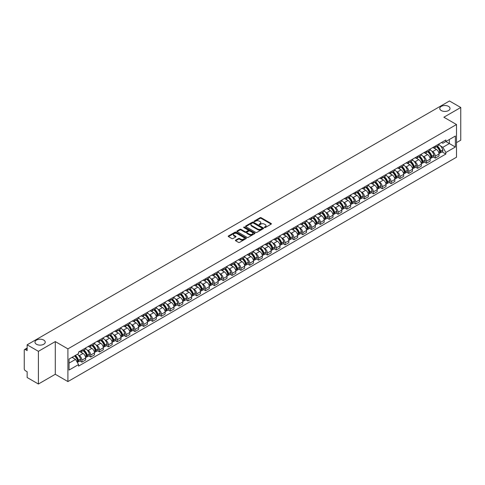 <?xml version="1.0" encoding="UTF-8"?>
<svg xmlns="http://www.w3.org/2000/svg" width="485" height="485" viewBox="0 0 485 485"><rect width="100%" height="100%" fill="white"/><g stroke="black" fill="none" stroke-linecap="round" stroke-linejoin="round"><path stroke-width="0.73" d="M264.489 227.55A0.552 0.315 0 0 0 265.265 227.55L271.17 224.143A0.788 0.455 0 0 0 271.4 223.821A0.788 0.455 0 0 0 271.17 223.5L261.166 217.723A0.788 0.455 0 0 0 260.057 217.723L254.152 221.136A0.552 0.315 0 0 0 254.928 221.584L255.692 221.142A2.516 1.455 0 0 1 259.251 221.142L260.081 221.621A2.516 1.455 0 0 1 260.821 222.651A2.516 1.455 0 0 1 260.081 223.676L259.317 224.118A0.552 0.315 0 0 0 260.099 224.567L260.863 224.125A2.516 1.455 0 0 1 264.416 224.125L265.253 224.61A2.516 1.455 0 0 1 265.992 225.634A2.516 1.455 0 0 1 265.253 226.659L264.489 227.101A0.552 0.315 0 0 0 264.489 227.55L264.489 227.101M43.729 340.076A5.123 2.958 0 0 0 38.145 339.433A5.123 2.958 0 0 0 34.981 342.167A5.123 2.958 0 0 0 36.484 344.265A5.123 2.958 0 0 0 42.068 344.902A5.123 2.958 0 0 0 45.232 342.167A5.123 2.958 0 0 0 43.729 340.076M448.516 106.373A5.123 2.958 0 0 0 442.932 105.736A5.123 2.958 0 0 0 439.768 108.47A5.123 2.958 0 0 0 441.271 110.562A5.123 2.958 0 0 0 446.855 111.204A5.123 2.958 0 0 0 450.019 108.47A5.123 2.958 0 0 0 448.516 106.373M235.655 240.123A0.788 0.455 0 0 0 235.425 240.445A0.788 0.455 0 0 0 235.655 240.766L238.462 242.385A0.788 0.455 0 0 0 239.572 242.385L246.131 238.602A0.788 0.455 0 0 0 246.362 238.28A0.788 0.455 0 0 0 246.131 237.959L236.128 232.182A0.788 0.455 0 0 0 235.013 232.182L228.453 235.965A0.788 0.455 0 0 0 228.223 236.286A0.788 0.455 0 0 0 228.453 236.607L231.848 238.565A0.788 0.455 0 0 0 232.958 238.565L235.765 236.947A0.788 0.455 0 0 0 235.995 236.625A0.788 0.455 0 0 0 235.765 236.304L234.085 235.334A2.104 1.212 0 0 1 233.467 234.473A2.104 1.212 0 0 1 234.764 233.352A2.104 1.212 0 0 1 237.056 233.618L243.646 237.42A2.104 1.212 0 0 1 244.258 238.28A2.104 1.212 0 0 1 242.961 239.402A2.104 1.212 0 0 1 240.669 239.135L239.572 238.505A0.788 0.455 0 0 0 238.462 238.505L235.655 240.123L235.655 240.766L238.462 239.16L238.462 238.505M67.912 348.873L55.284 341.579L38.406 351.322L27.136 344.817L449.48 100.983L460.75 107.488L443.872 117.231L456.5 124.524L67.912 348.873L67.912 381.568L456.5 157.219L456.5 124.524M255.747 232.406A0.788 0.455 0 0 0 256.862 232.406L263.416 228.617A0.788 0.455 0 0 0 263.646 228.296A0.788 0.455 0 0 0 263.416 227.974L253.412 222.203A0.788 0.455 0 0 0 252.303 222.203L245.743 225.986A0.788 0.455 0 0 0 245.513 226.307A0.788 0.455 0 0 0 245.743 226.628L255.747 232.406M244.046 227.671A0.552 0.315 0 0 1 244.604 227.75L254.764 233.612L248.217 237.395A0.788 0.455 0 0 1 247.101 237.395L237.098 231.618L239.905 230.011L239.905 229.356L237.098 230.975A0.788 0.455 0 0 0 236.868 231.296A0.788 0.455 0 0 0 237.098 231.618L237.098 230.975M239.905 230.011A0.788 0.455 0 0 1 241.015 230.011L241.015 229.356A0.788 0.455 0 0 0 239.905 229.356M241.015 229.356L245.077 231.697A0.788 0.455 0 0 0 246.186 231.697L248.047 230.624A0.788 0.455 0 0 0 248.278 230.302A0.788 0.455 0 0 0 248.047 229.981L243.822 227.544A0.552 0.315 0 0 1 244.604 227.095L254.777 232.97A0.788 0.455 0 0 1 255.007 233.285A0.788 0.455 0 0 1 254.777 233.606L254.777 232.97M38.406 351.322L38.406 384.017L27.136 377.512L27.136 371.728L25.384 370.71A1.601 0.928 -120 0 1 24.25 368.752L24.25 350.243A1.601 0.928 -120 0 1 24.583 349.509L27.136 348.036M456.5 142.632L460.75 140.183L460.75 107.488M38.406 384.017L55.284 374.274L67.912 381.568M27.136 344.817L27.136 350.606L25.384 349.594A1.601 0.928 -120 0 0 24.583 349.509M435.269 146.1A3.686 2.128 60 0 1 434.505 147.755L438.24 145.597A3.686 2.128 -120 0 0 439.004 143.942M431.717 151.084L432.662 151.623A3.686 2.128 60 0 1 435.269 156.14L439.004 153.981A3.686 2.128 -120 0 0 436.397 149.465L433.723 147.925M439.004 153.981L439.004 155.976L435.269 158.134L433.238 156.964M434.505 147.755A3.686 2.128 60 0 1 432.693 147.585M435.269 156.14L435.269 158.134M426.43 151.199A3.686 2.128 60 0 1 425.672 152.854L429.407 150.696A3.686 2.128 -120 0 0 430.171 149.04M424.405 162.063L426.43 163.233L430.171 161.075L430.171 159.08A3.686 2.128 -120 0 0 427.564 154.57L424.89 153.024M425.672 152.854A3.686 2.128 60 0 1 423.854 152.69M422.884 156.182L423.829 156.728A3.686 2.128 60 0 1 426.43 161.238L426.43 163.233M417.597 156.297A3.686 2.128 60 0 1 416.833 157.952L420.574 155.794A3.686 2.128 -120 0 0 421.338 154.145M415.572 167.161L417.597 168.331L421.338 166.173L421.338 164.179A3.686 2.128 -120 0 0 418.731 159.668L416.057 158.122M416.833 157.952A3.686 2.128 60 0 1 415.021 157.789M414.051 161.281L414.996 161.826A3.686 2.128 60 0 1 417.597 166.337L417.597 168.331M408.764 161.402A3.686 2.128 60 0 1 408 163.057L411.741 160.899A3.686 2.128 -120 0 0 412.499 159.244M406.739 172.26L408.764 173.43L412.505 171.272L412.505 169.283A3.686 2.128 -120 0 0 409.898 164.767L407.224 163.227M408 163.057A3.686 2.128 60 0 1 406.187 162.887M405.217 166.379L406.157 166.925A3.686 2.128 60 0 1 408.764 171.435L408.764 173.43M399.931 166.5A3.686 2.128 60 0 1 399.167 168.156L402.902 165.997A3.686 2.128 -120 0 0 403.666 164.342M397.906 177.364L399.931 178.535L403.666 176.376L403.666 174.382A3.686 2.128 -120 0 0 401.065 169.871L398.385 168.325M399.167 168.156A3.686 2.128 60 0 1 397.354 167.986M396.384 171.484L397.324 172.029A3.686 2.128 60 0 1 399.931 176.54L399.931 178.535M391.098 171.599A3.686 2.128 60 0 1 390.334 173.254L394.069 171.096A3.686 2.128 -120 0 0 394.832 169.441M389.067 182.463L391.098 183.633L394.832 181.475L394.832 179.48A3.686 2.128 -120 0 0 392.226 174.97L389.552 173.424M390.334 173.254A3.686 2.128 60 0 1 388.521 173.09M387.551 176.582L388.491 177.128A3.686 2.128 60 0 1 391.098 181.639L391.098 183.633M382.259 176.704A3.686 2.128 60 0 1 381.501 178.353L385.236 176.2A3.686 2.128 -120 0 0 385.999 174.545M380.234 187.562L382.259 188.732L385.999 186.573L385.999 184.579A3.686 2.128 -120 0 0 383.392 180.068L380.719 178.522M381.501 178.353A3.686 2.128 60 0 1 379.682 178.189M378.712 181.681L379.658 182.227A3.686 2.128 60 0 1 382.259 186.737L382.259 188.732M373.426 181.802A3.686 2.128 60 0 1 372.662 183.457L376.402 181.299A3.686 2.128 -120 0 0 377.166 179.644M371.401 192.666L373.426 193.836L377.166 191.678L377.166 189.683A3.686 2.128 -120 0 0 374.559 185.167L371.886 183.627M372.662 183.457A3.686 2.128 60 0 1 370.849 183.288M369.879 186.786L370.825 187.325A3.686 2.128 60 0 1 373.426 191.842L373.426 193.836M364.593 186.901A3.686 2.128 60 0 1 363.829 188.556L367.569 186.398A3.686 2.128 -120 0 0 368.333 184.743M362.568 197.765L364.593 198.935L368.333 196.777L368.333 194.782A3.686 2.128 -120 0 0 365.726 190.272L363.053 188.726M363.829 188.556A3.686 2.128 60 0 1 362.016 188.392M361.046 191.884L361.986 192.43A3.686 2.128 60 0 1 364.593 196.94L364.593 198.935M355.76 192.005A3.686 2.128 60 0 1 354.996 193.654L358.736 191.496A3.686 2.128 -120 0 0 359.494 189.847M353.735 202.863L355.76 204.033L359.494 201.875L359.494 199.881A3.686 2.128 -120 0 0 356.893 195.37L354.214 193.824M354.996 193.654A3.686 2.128 60 0 1 353.183 193.491M352.213 196.983L353.153 197.528A3.686 2.128 60 0 1 355.76 202.039L355.76 204.033M346.927 197.104A3.686 2.128 60 0 1 346.163 198.759L349.897 196.601A3.686 2.128 -120 0 0 350.661 194.946M344.896 207.962L346.927 209.138L350.661 206.98L350.661 204.985A3.686 2.128 -120 0 0 348.06 200.469L345.381 198.929M346.163 198.759A3.686 2.128 60 0 1 344.35 198.589M343.38 202.087L344.32 202.627A3.686 2.128 60 0 1 346.927 207.143L346.927 209.138M338.087 202.203A3.686 2.128 60 0 1 337.33 203.858L341.064 201.699A3.686 2.128 -120 0 0 341.828 200.044M336.063 213.067L338.093 214.237L341.828 212.078L341.828 210.084A3.686 2.128 -120 0 0 339.221 205.573L336.548 204.027M337.33 203.858A3.686 2.128 60 0 1 335.517 203.694M334.541 207.186L335.487 207.732A3.686 2.128 60 0 1 338.093 212.242L338.093 214.237M329.254 207.301A3.686 2.128 60 0 1 328.49 208.956L332.231 206.798A3.686 2.128 -120 0 0 332.995 205.149M327.229 218.165L329.254 219.335L332.995 217.177L332.995 215.182A3.686 2.128 -120 0 0 330.388 210.672L327.714 209.126M328.49 208.956A3.686 2.128 60 0 1 326.678 208.792M325.708 212.285L326.654 212.83A3.686 2.128 60 0 1 329.254 217.341L329.254 219.335M320.421 212.406A3.686 2.128 60 0 1 319.657 214.061L323.398 211.903A3.686 2.128 -120 0 0 324.162 210.248M318.396 223.264L320.421 224.434L324.162 222.275L324.162 220.287A3.686 2.128 -120 0 0 321.555 215.77L318.881 214.231M319.657 214.061A3.686 2.128 60 0 1 317.845 213.891M316.875 217.383L317.814 217.929A3.686 2.128 60 0 1 320.421 222.439L320.421 224.434M311.588 217.504A3.686 2.128 60 0 1 310.824 219.159L314.565 217.001A3.686 2.128 -120 0 0 315.323 215.346M309.563 228.368L311.588 229.538L315.323 227.38L315.323 225.386A3.686 2.128 -120 0 0 312.722 220.875L310.048 219.329M310.824 219.159A3.686 2.128 60 0 1 309.012 218.99M308.042 222.488L308.981 223.033A3.686 2.128 60 0 1 311.588 227.544L311.588 229.538M302.755 222.603A3.686 2.128 60 0 1 301.991 224.258L305.726 222.1A3.686 2.128 -120 0 0 306.49 220.445M300.724 233.467L302.755 234.637L306.49 232.479L306.49 230.484A3.686 2.128 -120 0 0 303.889 225.974L301.209 224.428M301.991 224.258A3.686 2.128 60 0 1 300.179 224.094M299.209 227.586L300.148 228.132A3.686 2.128 60 0 1 302.755 232.642L302.755 234.637M293.922 227.708A3.686 2.128 60 0 1 293.158 229.356L296.893 227.204A3.686 2.128 -120 0 0 297.657 225.549M291.891 238.565L293.922 239.735L297.657 237.577L297.657 235.583A3.686 2.128 -120 0 0 295.05 231.072L292.376 229.526M293.158 229.356A3.686 2.128 60 0 1 291.346 229.193M290.369 232.685L291.315 233.23A3.686 2.128 60 0 1 293.922 237.741L293.922 239.735M285.083 232.806A3.686 2.128 60 0 1 284.325 234.461L288.06 232.303A3.686 2.128 -120 0 0 288.824 230.648M283.058 243.67L285.083 244.84L288.824 242.682L288.824 240.687A3.686 2.128 -120 0 0 286.217 236.171L283.543 234.631M284.325 234.461A3.686 2.128 60 0 1 282.506 234.291M281.536 237.789L282.482 238.329A3.686 2.128 60 0 1 285.083 242.846L285.083 244.84M276.25 237.905A3.686 2.128 60 0 1 275.486 239.56L279.227 237.401A3.686 2.128 -120 0 0 279.99 235.746M274.225 248.769L276.25 249.939L279.99 247.78L279.99 245.786A3.686 2.128 -120 0 0 277.384 241.275L274.71 239.729M275.486 239.56A3.686 2.128 60 0 1 273.673 239.396M272.703 242.888L273.649 243.434A3.686 2.128 60 0 1 276.25 247.944L276.25 249.939M267.417 243.009A3.686 2.128 60 0 1 266.653 244.658L270.394 242.5A3.686 2.128 -120 0 0 271.151 240.851M265.392 253.867L267.417 255.037L271.157 252.879L271.157 250.884A3.686 2.128 -120 0 0 268.551 246.374L265.877 244.828M266.653 244.658A3.686 2.128 60 0 1 264.84 244.495M263.87 247.987L264.81 248.532A3.686 2.128 60 0 1 267.417 253.043L267.417 255.037M258.584 248.108A3.686 2.128 60 0 1 257.82 249.763L261.554 247.605A3.686 2.128 -120 0 0 262.318 245.95M256.559 258.966L258.584 260.142L262.318 257.984L262.318 255.989A3.686 2.128 -120 0 0 259.717 251.472L257.038 249.933M257.82 249.763A3.686 2.128 60 0 1 256.007 249.593M255.037 253.091L255.977 253.631A3.686 2.128 60 0 1 258.584 258.147L258.584 260.142M249.751 253.206A3.686 2.128 60 0 1 248.987 254.861L252.721 252.703A3.686 2.128 -120 0 0 253.485 251.048M247.72 264.07L249.751 265.24L253.485 263.082L253.485 261.088A3.686 2.128 -120 0 0 250.878 256.577L248.205 255.031M248.987 254.861A3.686 2.128 60 0 1 247.174 254.698M246.204 258.19L247.144 258.735A3.686 2.128 60 0 1 249.751 263.246L249.751 265.24M240.912 258.305A3.686 2.128 60 0 1 240.154 259.96L243.888 257.802A3.686 2.128 -120 0 0 244.652 256.153M238.887 269.169L240.912 270.339L244.652 268.181L244.652 266.186A3.686 2.128 -120 0 0 242.045 261.676L239.372 260.13M240.154 259.96A3.686 2.128 60 0 1 238.335 259.796M237.365 263.288L238.311 263.834A3.686 2.128 60 0 1 240.912 268.344L240.912 270.339M232.079 263.41A3.686 2.128 60 0 1 231.315 265.065L235.055 262.906A3.686 2.128 -120 0 0 235.819 261.251M230.054 274.267L232.079 275.438L235.819 273.279L235.819 271.285A3.686 2.128 -120 0 0 233.212 266.774L230.539 265.234M231.315 265.065A3.686 2.128 60 0 1 229.502 264.895M228.532 268.387L229.478 268.933A3.686 2.128 60 0 1 232.079 273.443L232.079 275.438M223.245 268.508A3.686 2.128 60 0 1 222.482 270.163L226.222 268.005A3.686 2.128 -120 0 0 226.986 266.35M221.221 279.372L223.245 280.542L226.986 278.384L226.986 276.389A3.686 2.128 -120 0 0 224.379 271.879L221.706 270.333M222.482 270.163A3.686 2.128 60 0 1 220.669 269.993M219.699 273.491L220.639 274.037A3.686 2.128 60 0 1 223.245 278.548L223.245 280.542M214.412 273.607A3.686 2.128 60 0 1 213.649 275.262L217.389 273.103A3.686 2.128 -120 0 0 218.147 271.448M212.388 284.471L214.412 285.641L218.147 283.483L218.147 281.488A3.686 2.128 -120 0 0 215.546 276.977L212.866 275.431M213.649 275.262A3.686 2.128 60 0 1 211.836 275.098M210.866 278.59L211.806 279.136A3.686 2.128 60 0 1 214.412 283.646L214.412 285.641M205.579 278.711A3.686 2.128 60 0 1 204.815 280.36L208.55 278.208A3.686 2.128 -120 0 0 209.314 276.553M203.548 289.569L205.579 290.739L209.314 288.581L209.314 286.587A3.686 2.128 -120 0 0 206.713 282.076L204.033 280.53M204.815 280.36A3.686 2.128 60 0 1 203.003 280.197M202.033 283.689L202.972 284.234A3.686 2.128 60 0 1 205.579 288.745L205.579 290.739M196.74 283.81A3.686 2.128 60 0 1 195.982 285.465L199.717 283.307A3.686 2.128 -120 0 0 200.481 281.652M194.715 294.674L196.746 295.844L200.481 293.686L200.481 291.691A3.686 2.128 -120 0 0 197.874 287.175L195.2 285.635M195.982 285.465A3.686 2.128 60 0 1 194.17 285.295M193.194 288.793L194.139 289.333A3.686 2.128 60 0 1 196.746 293.849L196.746 295.844M187.907 288.908A3.686 2.128 60 0 1 187.143 290.563L190.884 288.405A3.686 2.128 -120 0 0 191.648 286.75M185.882 299.772L187.907 300.942L191.648 298.784L191.648 296.79A3.686 2.128 -120 0 0 189.041 292.279L186.367 290.733M187.143 290.563A3.686 2.128 60 0 1 185.331 290.4M184.361 293.892L185.306 294.437A3.686 2.128 60 0 1 187.907 298.948L187.907 300.942M179.074 294.013A3.686 2.128 60 0 1 178.31 295.662L182.051 293.504A3.686 2.128 -120 0 0 182.815 291.855M177.049 304.871L179.074 306.041L182.815 303.883L182.815 301.888A3.686 2.128 -120 0 0 180.208 297.378L177.534 295.832M178.31 295.662A3.686 2.128 60 0 1 176.498 295.498M175.528 298.99L176.467 299.536A3.686 2.128 60 0 1 179.074 304.046L179.074 306.041M170.241 299.112A3.686 2.128 60 0 1 169.477 300.767L173.218 298.608A3.686 2.128 -120 0 0 173.976 296.953M168.216 309.97L170.241 311.146L173.976 308.987L173.976 306.993A3.686 2.128 -120 0 0 171.375 302.476L168.701 300.936M169.477 300.767A3.686 2.128 60 0 1 167.664 300.597M166.694 304.095L167.634 304.635A3.686 2.128 60 0 1 170.241 309.151L170.241 311.146M161.408 304.21A3.686 2.128 60 0 1 160.644 305.865L164.379 303.707A3.686 2.128 -120 0 0 165.142 302.052M159.377 315.074L161.408 316.244L165.142 314.086L165.142 312.091A3.686 2.128 -120 0 0 162.542 307.581L159.862 306.035M160.644 305.865A3.686 2.128 60 0 1 158.831 305.702M157.861 309.194L158.801 309.739A3.686 2.128 60 0 1 161.408 314.25L161.408 316.244M152.575 309.309A3.686 2.128 60 0 1 151.811 310.964L155.546 308.806A3.686 2.128 -120 0 0 156.309 307.157M150.544 320.173L152.575 321.343L156.309 319.185L156.309 317.19A3.686 2.128 -120 0 0 153.703 312.679L151.029 311.134M151.811 310.964A3.686 2.128 60 0 1 149.998 310.8M149.022 314.292L149.968 314.838A3.686 2.128 60 0 1 152.575 319.348L152.575 321.343M143.736 314.413A3.686 2.128 60 0 1 142.978 316.068L146.712 313.91A3.686 2.128 -120 0 0 147.476 312.255M141.711 325.271L143.736 326.441L147.476 324.283L147.476 322.289A3.686 2.128 -120 0 0 144.869 317.778L142.196 316.232M142.978 316.068A3.686 2.128 60 0 1 141.159 315.899M140.189 319.391L141.135 319.936A3.686 2.128 60 0 1 143.736 324.447L143.736 326.441M134.903 319.512A3.686 2.128 60 0 1 134.139 321.167L137.879 319.009A3.686 2.128 -120 0 0 138.643 317.354M132.878 330.376L134.903 331.546L138.643 329.388L138.643 327.393A3.686 2.128 -120 0 0 136.036 322.883L133.363 321.337M134.139 321.167A3.686 2.128 60 0 1 132.326 320.997M131.356 324.495L132.302 325.035A3.686 2.128 60 0 1 134.903 329.551L134.903 331.546M126.07 324.611A3.686 2.128 60 0 1 125.306 326.266L129.046 324.107A3.686 2.128 -120 0 0 129.804 322.452M124.045 335.474L126.07 336.645L129.81 334.486L129.81 332.492A3.686 2.128 -120 0 0 127.203 327.981L124.53 326.435M125.306 326.266A3.686 2.128 60 0 1 123.493 326.102M122.523 329.594L123.463 330.139A3.686 2.128 60 0 1 126.07 334.65L126.07 336.645M117.237 329.715A3.686 2.128 60 0 1 116.473 331.364L120.207 329.212A3.686 2.128 -120 0 0 120.971 327.557M115.212 340.573L117.237 341.743L120.971 339.585L120.971 337.59A3.686 2.128 -120 0 0 118.37 333.08L115.691 331.534M116.473 331.364A3.686 2.128 60 0 1 114.66 331.2M113.69 334.692L114.63 335.238A3.686 2.128 60 0 1 117.237 339.749L117.237 341.743M108.404 334.814A3.686 2.128 60 0 1 107.64 336.469L111.374 334.31A3.686 2.128 -120 0 0 112.138 332.655M106.373 345.678L108.404 346.848L112.138 344.689L112.138 342.695A3.686 2.128 -120 0 0 109.531 338.178L106.858 336.638M107.64 336.469A3.686 2.128 60 0 1 105.827 336.299M104.857 339.797L105.797 340.337A3.686 2.128 60 0 1 108.404 344.853L108.404 346.848M99.564 339.912A3.686 2.128 60 0 1 98.807 341.567L102.541 339.409A3.686 2.128 -120 0 0 103.305 337.754M97.54 350.776L99.564 351.946L103.305 349.788L103.305 347.793A3.686 2.128 -120 0 0 100.698 343.283L98.025 341.737M98.807 341.567A3.686 2.128 60 0 1 96.988 341.404M96.018 344.896L96.964 345.441A3.686 2.128 60 0 1 99.564 349.952L99.564 351.946M90.731 345.017A3.686 2.128 60 0 1 89.968 346.666L93.708 344.508A3.686 2.128 -120 0 0 94.472 342.859M88.706 355.875L90.731 357.045L94.472 354.887L94.472 352.892A3.686 2.128 -120 0 0 91.865 348.382L89.191 346.836M89.968 346.666A3.686 2.128 60 0 1 88.155 346.502M87.185 349.994L88.131 350.54A3.686 2.128 60 0 1 90.731 355.05L90.731 357.045M81.898 350.115A3.686 2.128 60 0 1 81.134 351.77L84.875 349.612A3.686 2.128 -120 0 0 85.639 347.957M79.873 360.973L81.898 362.143L85.639 359.991L85.639 357.997A3.686 2.128 -120 0 0 83.032 353.48L80.358 351.94M81.134 351.77A3.686 2.128 60 0 1 79.322 351.601M78.352 355.099L79.291 355.638A3.686 2.128 60 0 1 81.898 360.155L81.898 362.143M441.526 142.487L442.853 143.257L455.373 136.03L449.365 139.498L449.365 143.548L442.853 147.307L440.556 145.979M69.046 363.126L75.557 359.367L78.558 364.568L69.046 370.061L69.046 359.076L78.558 353.583L78.558 352.043L445.854 139.983L445.854 141.523L455.373 147.016L445.854 152.508L442.853 147.307M455.373 136.03L455.373 147.016M78.558 364.568L78.558 366.102L445.854 154.042L445.854 152.508M55.284 341.579L55.284 374.274M75.557 359.367L72.047 357.342M442.071 151.86L445.854 154.042M264.707 227.629L265.253 227.313A2.516 1.455 0 0 0 265.992 226.289L265.992 225.634M260.821 222.651L260.821 223.306A2.516 1.455 0 0 1 260.081 224.331L259.536 224.646M271.163 224.149L261.166 218.377A0.788 0.455 0 0 0 260.057 218.377L254.37 221.657M263.416 227.974L263.416 228.617L253.412 222.851A0.788 0.455 0 0 0 252.303 222.851L245.749 226.634M262.027 228.52A0.552 0.315 0 0 0 262.027 228.071L253.249 223.003A0.552 0.315 0 0 0 252.467 223.003L251.66 223.47A2.516 1.455 0 0 0 250.927 224.494A2.516 1.455 0 0 0 251.66 225.519L257.662 228.987A2.516 1.455 0 0 0 261.221 228.987L262.027 228.52L262.027 229.175A0.552 0.315 0 0 0 262.191 228.95L262.191 228.296M250.927 224.494L250.927 225.149A2.516 1.455 0 0 0 251.66 226.174L251.66 225.519M262.027 229.175L261.221 229.641A2.516 1.455 0 0 1 257.662 229.641L251.66 226.174M241.015 230.011L245.077 232.351A0.788 0.455 0 0 0 246.186 232.351L248.047 231.278A0.788 0.455 0 0 0 248.278 230.957L248.278 230.302M249.284 234.128A2.104 1.212 0 0 0 251.576 234.394A2.104 1.212 0 0 0 252.873 233.273A2.104 1.212 0 0 0 252.261 232.412L249.939 231.072A0.788 0.455 0 0 0 248.829 231.072L246.962 232.151A0.788 0.455 0 0 0 246.732 232.467A0.788 0.455 0 0 0 246.962 232.788L249.284 234.128L249.284 234.782A2.104 1.212 0 0 0 251.576 235.049A2.104 1.212 0 0 0 252.873 233.928L252.873 233.273M246.732 232.467L246.732 233.121A0.788 0.455 0 0 0 246.962 233.443L246.962 232.788M249.284 234.782L246.962 233.443M244.258 238.28L244.258 238.929A2.104 1.212 0 0 1 242.961 240.051A2.104 1.212 0 0 1 240.669 239.79L239.572 239.16A0.788 0.455 0 0 0 238.462 239.16M233.467 234.473L233.467 235.128A2.104 1.212 0 0 0 234.085 235.989L234.085 235.334M235.752 236.953L234.085 235.989M246.119 238.608L236.128 232.836A0.788 0.455 0 0 0 235.013 232.836L228.465 236.613L228.453 235.965M436.658 146.512A5.044 2.91 60 0 1 436.682 146.525A5.044 2.91 60 0 1 440.004 151.053L440.034 151.156A0.982 0.564 60 0 1 439.877 151.926A0.982 0.564 60 0 1 439.853 151.938M436.439 146.64A6.087 3.516 60 0 1 439.78 151.659L439.81 151.763A2.025 1.17 60 0 1 439.489 153.351L438.992 153.642M439.834 152.902A2.025 1.17 -120 0 0 440.398 152.83A2.025 1.17 -120 0 0 440.719 151.241L440.689 151.138A6.087 3.516 -120 0 0 437.343 146.112M438.925 144.591A6.087 3.516 60 0 1 442.757 149.944L442.787 150.047A2.025 1.17 60 0 1 442.465 151.635L440.398 152.83M434.36 147.822A6.087 3.516 60 0 1 435.633 149.022M438.592 149.034L439.368 149.483M427.825 151.611A5.044 2.91 60 0 1 427.849 151.623A5.044 2.91 60 0 1 431.171 156.152L431.195 156.255A0.982 0.564 60 0 1 431.044 157.025A0.982 0.564 60 0 1 431.019 157.037M427.6 151.738A6.087 3.516 60 0 1 430.947 156.758L430.977 156.867A2.025 1.17 60 0 1 430.656 158.45L430.153 158.74M431.001 158.007A2.025 1.17 -120 0 0 431.565 157.928A2.025 1.17 -120 0 0 431.88 156.34L431.856 156.237A6.087 3.516 -120 0 0 428.51 151.217M430.092 149.689A6.087 3.516 60 0 1 433.917 155.042L433.948 155.145A2.025 1.17 60 0 1 433.632 156.734L431.565 157.928M425.527 152.927A6.087 3.516 60 0 1 426.8 154.127M429.758 154.133L430.534 154.582M418.991 156.71A5.044 2.91 60 0 1 419.016 156.728A5.044 2.91 60 0 1 422.332 161.25L422.362 161.359A0.982 0.564 60 0 1 422.211 162.129A0.982 0.564 60 0 1 422.186 162.142M418.767 156.837A6.087 3.516 60 0 1 422.114 161.863L422.144 161.966A2.025 1.17 60 0 1 421.823 163.554L421.32 163.845M422.168 163.106A2.025 1.17 -120 0 0 422.732 163.027A2.025 1.17 -120 0 0 423.047 161.444L423.017 161.335A6.087 3.516 -120 0 0 419.677 156.315M421.259 154.788A6.087 3.516 60 0 1 425.084 160.141L425.115 160.25A2.025 1.17 60 0 1 424.793 161.838L422.732 163.027M416.694 158.025A6.087 3.516 60 0 1 417.961 159.225M420.919 159.232L421.695 159.68M410.152 161.814A5.044 2.91 60 0 1 410.183 161.826A5.044 2.91 60 0 1 413.499 166.355L413.529 166.458A0.982 0.564 60 0 1 413.372 167.228A0.982 0.564 60 0 1 413.353 167.24M409.934 161.941A6.087 3.516 60 0 1 413.281 166.961L413.311 167.064A2.025 1.17 60 0 1 412.99 168.653L412.486 168.944M413.335 168.204A2.025 1.17 -120 0 0 413.893 168.131A2.025 1.17 -120 0 0 414.214 166.543L414.184 166.44A6.087 3.516 -120 0 0 410.837 161.414M412.426 159.892A6.087 3.516 60 0 1 416.251 165.246L416.282 165.349A2.025 1.17 60 0 1 415.96 166.937L413.893 168.131M407.861 163.124A6.087 3.516 60 0 1 409.128 164.324M412.086 164.336L412.862 164.779M401.319 166.913A5.044 2.91 60 0 1 401.344 166.925A5.044 2.91 60 0 1 404.666 171.454L404.696 171.557A0.982 0.564 60 0 1 404.538 172.327A0.982 0.564 60 0 1 404.52 172.339M401.101 167.04A6.087 3.516 60 0 1 404.441 172.06L404.472 172.163A2.025 1.17 60 0 1 404.157 173.751L403.653 174.042M404.502 173.309A2.025 1.17 -120 0 0 405.06 173.23A2.025 1.17 -120 0 0 405.381 171.641L405.351 171.538A6.087 3.516 -120 0 0 402.004 166.519M403.593 164.991A6.087 3.516 60 0 1 407.418 170.344L407.448 170.447A2.025 1.17 60 0 1 407.127 172.036L405.06 173.23M399.022 168.228A6.087 3.516 60 0 1 400.295 169.423M403.253 169.435L404.029 169.883M392.486 172.011A5.044 2.91 60 0 1 392.51 172.029A5.044 2.91 60 0 1 395.833 176.552L395.863 176.661A0.982 0.564 60 0 1 395.705 177.431A0.982 0.564 60 0 1 395.681 177.443M392.268 172.139A6.087 3.516 60 0 1 395.608 177.158L395.639 177.267A2.025 1.17 60 0 1 395.324 178.856L394.82 179.147M395.669 178.407A2.025 1.17 -120 0 0 396.227 178.328A2.025 1.17 -120 0 0 396.548 176.74L396.518 176.637A6.087 3.516 -120 0 0 393.171 171.617M394.76 170.089A6.087 3.516 60 0 1 398.585 175.443L398.615 175.552A2.025 1.17 60 0 1 398.294 177.14L396.227 178.328M390.189 173.327A6.087 3.516 60 0 1 391.462 174.527M394.42 174.533L395.196 174.982M383.653 177.11A5.044 2.91 60 0 1 383.677 177.128A5.044 2.91 60 0 1 387 181.657L387.024 181.76A0.982 0.564 60 0 1 386.872 182.53A0.982 0.564 60 0 1 386.848 182.542M383.429 177.237A6.087 3.516 60 0 1 386.775 182.263L386.806 182.366A2.025 1.17 60 0 1 386.484 183.954L385.981 184.245M386.83 183.506A2.025 1.17 -120 0 0 387.394 183.433A2.025 1.17 -120 0 0 387.709 181.845L387.685 181.742A6.087 3.516 -120 0 0 384.338 176.716M385.921 175.188A6.087 3.516 60 0 1 389.752 180.547L389.776 180.65A2.025 1.17 60 0 1 389.461 182.239L387.394 183.433M381.355 178.425A6.087 3.516 60 0 1 382.629 179.626M385.587 179.632L386.363 180.081M374.82 182.214A5.044 2.91 60 0 1 374.844 182.227A5.044 2.91 60 0 1 378.161 186.755L378.191 186.858A0.982 0.564 60 0 1 378.039 187.628A0.982 0.564 60 0 1 378.015 187.64M374.596 182.342A6.087 3.516 60 0 1 377.942 187.362L377.973 187.465A2.025 1.17 60 0 1 377.651 189.053L377.148 189.344M377.997 188.604A2.025 1.17 -120 0 0 378.561 188.532A2.025 1.17 -120 0 0 378.876 186.943L378.846 186.84A6.087 3.516 -120 0 0 375.505 181.814M377.087 180.293A6.087 3.516 60 0 1 380.913 185.646L380.943 185.749A2.025 1.17 60 0 1 380.628 187.337L378.561 188.532M372.522 183.524A6.087 3.516 60 0 1 373.789 184.724M376.754 184.737L377.53 185.185M365.981 187.313A5.044 2.91 60 0 1 366.011 187.325A5.044 2.91 60 0 1 369.327 191.854L369.358 191.957A0.982 0.564 60 0 1 369.206 192.733A0.982 0.564 60 0 1 369.182 192.739M365.763 187.44A6.087 3.516 60 0 1 369.109 192.46L369.14 192.569A2.025 1.17 60 0 1 368.818 194.158L368.315 194.443M369.164 193.709A2.025 1.17 -120 0 0 369.722 193.63A2.025 1.17 -120 0 0 370.043 192.042L370.013 191.939A6.087 3.516 -120 0 0 366.666 186.919M368.254 185.391A6.087 3.516 60 0 1 372.08 190.744L372.11 190.854A2.025 1.17 60 0 1 371.789 192.436L369.722 193.63M363.689 188.629A6.087 3.516 60 0 1 364.956 189.829M367.915 189.835L368.691 190.284M357.148 192.412A5.044 2.91 60 0 1 357.172 192.43A5.044 2.91 60 0 1 360.494 196.958L360.525 197.062A0.982 0.564 60 0 1 360.367 197.831A0.982 0.564 60 0 1 360.349 197.844M356.93 192.539A6.087 3.516 60 0 1 360.276 197.565L360.3 197.668A2.025 1.17 60 0 1 359.985 199.256L359.482 199.547M360.331 198.808A2.025 1.17 -120 0 0 360.888 198.735A2.025 1.17 -120 0 0 361.21 197.146L361.179 197.037A6.087 3.516 -120 0 0 357.833 192.018M359.421 190.49A6.087 3.516 60 0 1 363.247 195.849L363.277 195.952A2.025 1.17 60 0 1 362.956 197.54L360.888 198.735M354.85 193.727A6.087 3.516 60 0 1 356.123 194.928M359.082 194.934L359.858 195.382M348.315 197.516A5.044 2.91 60 0 1 348.339 197.528A5.044 2.91 60 0 1 351.661 202.057L351.692 202.16A0.982 0.564 60 0 1 351.534 202.93A0.982 0.564 60 0 1 351.516 202.942M348.097 197.644A6.087 3.516 60 0 1 351.437 202.663L351.467 202.766A2.025 1.17 60 0 1 351.152 204.355L350.649 204.646M351.498 203.906A2.025 1.17 -120 0 0 352.055 203.833A2.025 1.17 -120 0 0 352.377 202.245L352.346 202.142A6.087 3.516 -120 0 0 349 197.116M350.588 195.594A6.087 3.516 60 0 1 354.414 200.948L354.444 201.051A2.025 1.17 60 0 1 354.123 202.639L352.055 203.833M346.017 198.826A6.087 3.516 60 0 1 347.29 200.026M350.249 200.038L351.025 200.487M339.482 202.615A5.044 2.91 60 0 1 339.506 202.627A5.044 2.91 60 0 1 342.828 207.156L342.859 207.259A0.982 0.564 60 0 1 342.701 208.029A0.982 0.564 60 0 1 342.677 208.041M339.257 202.742A6.087 3.516 60 0 1 342.604 207.762L342.634 207.871A2.025 1.17 60 0 1 342.313 209.453L341.81 209.744M342.659 209.011A2.025 1.17 -120 0 0 343.222 208.932A2.025 1.17 -120 0 0 343.544 207.344L343.513 207.24A6.087 3.516 -120 0 0 340.167 202.221M341.749 200.693A6.087 3.516 60 0 1 345.581 206.046L345.605 206.149A2.025 1.17 60 0 1 345.29 207.738L343.222 208.932M337.184 203.93A6.087 3.516 60 0 1 338.457 205.131M341.416 205.137L342.192 205.585M330.649 207.713A5.044 2.91 60 0 1 330.673 207.732A5.044 2.91 60 0 1 333.989 212.254L334.019 212.363A0.982 0.564 60 0 1 333.868 213.133A0.982 0.564 60 0 1 333.844 213.145M330.424 207.841A6.087 3.516 60 0 1 333.771 212.866L333.801 212.97A2.025 1.17 60 0 1 333.48 214.558L332.977 214.849M333.825 214.109A2.025 1.17 -120 0 0 334.389 214.03A2.025 1.17 -120 0 0 334.705 212.448L334.674 212.339A6.087 3.516 -120 0 0 331.334 207.319M332.916 205.792A6.087 3.516 60 0 1 336.742 211.145L336.772 211.254A2.025 1.17 60 0 1 336.457 212.842L334.389 214.03M328.351 209.029A6.087 3.516 60 0 1 329.618 210.229M332.583 210.235L333.359 210.684M321.81 212.818A5.044 2.91 60 0 1 321.84 212.83A5.044 2.91 60 0 1 325.156 217.359L325.186 217.462A0.982 0.564 60 0 1 325.035 218.232A0.982 0.564 60 0 1 325.011 218.244M321.591 212.945A6.087 3.516 60 0 1 324.938 217.965L324.968 218.068A2.025 1.17 60 0 1 324.647 219.656L324.144 219.947M324.992 219.208A2.025 1.17 -120 0 0 325.55 219.135A2.025 1.17 -120 0 0 325.871 217.547L325.841 217.444A6.087 3.516 -120 0 0 322.501 212.418M324.083 210.896A6.087 3.516 60 0 1 327.908 216.249L327.939 216.352A2.025 1.17 60 0 1 327.617 217.941L325.55 219.135M319.518 214.127A6.087 3.516 60 0 1 320.785 215.328M323.744 215.34L324.52 215.783M312.977 217.917A5.044 2.91 60 0 1 313.001 217.929A5.044 2.91 60 0 1 316.323 222.457L316.353 222.56A0.982 0.564 60 0 1 316.196 223.33A0.982 0.564 60 0 1 316.178 223.342M312.758 218.044A6.087 3.516 60 0 1 316.105 223.064L316.135 223.167A2.025 1.17 60 0 1 315.814 224.755L315.311 225.046M316.159 224.312A2.025 1.17 -120 0 0 316.717 224.234A2.025 1.17 -120 0 0 317.038 222.645L317.008 222.542A6.087 3.516 -120 0 0 313.662 217.522M315.25 215.995A6.087 3.516 60 0 1 319.075 221.348L319.106 221.451A2.025 1.17 60 0 1 318.784 223.039L316.717 224.234M310.679 219.232A6.087 3.516 60 0 1 311.952 220.426M314.911 220.439L315.686 220.887M304.143 223.015A5.044 2.91 60 0 1 304.168 223.033A5.044 2.91 60 0 1 307.49 227.556L307.52 227.665A0.982 0.564 60 0 1 307.363 228.435A0.982 0.564 60 0 1 307.344 228.447M303.925 223.142A6.087 3.516 60 0 1 307.266 228.162L307.296 228.271A2.025 1.17 60 0 1 306.981 229.86L306.478 230.151M307.326 229.411A2.025 1.17 -120 0 0 307.884 229.332A2.025 1.17 -120 0 0 308.205 227.744L308.175 227.641A6.087 3.516 -120 0 0 304.829 222.621M306.417 221.093A6.087 3.516 60 0 1 310.242 226.446L310.273 226.556A2.025 1.17 60 0 1 309.951 228.144L307.884 229.332M301.846 224.331A6.087 3.516 60 0 1 303.119 225.531M306.077 225.537L306.853 225.986M295.31 228.114A5.044 2.91 60 0 1 295.335 228.132A5.044 2.91 60 0 1 298.657 232.661L298.687 232.764A0.982 0.564 60 0 1 298.53 233.534A0.982 0.564 60 0 1 298.505 233.546M295.092 228.241A6.087 3.516 60 0 1 298.433 233.267L298.463 233.37A2.025 1.17 60 0 1 298.142 234.958L297.644 235.249M298.493 234.51A2.025 1.17 -120 0 0 299.051 234.437A2.025 1.17 -120 0 0 299.372 232.848L299.342 232.739A6.087 3.516 -120 0 0 295.995 227.72M297.578 226.192A6.087 3.516 60 0 1 301.409 231.551L301.44 231.654A2.025 1.17 60 0 1 301.118 233.243L299.051 234.437M293.013 229.429A6.087 3.516 60 0 1 294.286 230.63M297.244 230.636L298.02 231.084M286.477 233.218A5.044 2.91 60 0 1 286.502 233.23A5.044 2.91 60 0 1 289.824 237.759L289.848 237.862A0.982 0.564 60 0 1 289.697 238.632A0.982 0.564 60 0 1 289.672 238.644M286.253 233.346A6.087 3.516 60 0 1 289.6 238.365L289.63 238.468A2.025 1.17 60 0 1 289.309 240.057L288.805 240.348M289.654 239.608A2.025 1.17 -120 0 0 290.218 239.535A2.025 1.17 -120 0 0 290.533 237.947L290.509 237.844A6.087 3.516 -120 0 0 287.162 232.818M288.745 231.296A6.087 3.516 60 0 1 292.57 236.65L292.6 236.753A2.025 1.17 60 0 1 292.285 238.341L290.218 239.535M284.18 234.528A6.087 3.516 60 0 1 285.453 235.728M288.411 235.74L289.187 236.189M277.644 238.317A5.044 2.91 60 0 1 277.669 238.329A5.044 2.91 60 0 1 280.985 242.858L281.015 242.961A0.982 0.564 60 0 1 280.863 243.737A0.982 0.564 60 0 1 280.839 243.743M277.42 238.444A6.087 3.516 60 0 1 280.767 243.464L280.797 243.573A2.025 1.17 60 0 1 280.475 245.161L279.972 245.446M280.821 244.713A2.025 1.17 -120 0 0 281.385 244.634A2.025 1.17 -120 0 0 281.7 243.046L281.67 242.943A6.087 3.516 -120 0 0 278.329 237.923M279.912 236.395A6.087 3.516 60 0 1 283.737 241.748L283.767 241.857A2.025 1.17 60 0 1 283.446 243.44L281.385 244.634M275.347 239.632A6.087 3.516 60 0 1 276.614 240.833M279.572 240.839L280.348 241.287M268.805 243.415A5.044 2.91 60 0 1 268.835 243.434A5.044 2.91 60 0 1 272.152 247.962L272.182 248.065A0.982 0.564 60 0 1 272.024 248.835A0.982 0.564 60 0 1 272.006 248.847M268.587 243.543A6.087 3.516 60 0 1 271.933 248.569L271.964 248.672A2.025 1.17 60 0 1 271.642 250.26L271.139 250.551M271.988 249.811A2.025 1.17 -120 0 0 272.546 249.739A2.025 1.17 -120 0 0 272.867 248.15L272.837 248.041A6.087 3.516 -120 0 0 269.49 243.021M271.079 241.494A6.087 3.516 60 0 1 274.904 246.853L274.934 246.956A2.025 1.17 60 0 1 274.613 248.544L272.546 249.739M266.514 244.731A6.087 3.516 60 0 1 267.781 245.931M270.739 245.937L271.515 246.386M259.972 248.52A5.044 2.91 60 0 1 259.996 248.532A5.044 2.91 60 0 1 263.319 253.061L263.349 253.164A0.982 0.564 60 0 1 263.191 253.934A0.982 0.564 60 0 1 263.173 253.946M259.754 248.647A6.087 3.516 60 0 1 263.094 253.667L263.125 253.77A2.025 1.17 60 0 1 262.809 255.359L262.306 255.65M263.155 254.91A2.025 1.17 -120 0 0 263.713 254.837A2.025 1.17 -120 0 0 264.034 253.249L264.004 253.146A6.087 3.516 -120 0 0 260.657 248.12M262.246 246.598A6.087 3.516 60 0 1 266.071 251.951L266.101 252.054A2.025 1.17 60 0 1 265.78 253.643L263.713 254.837M257.674 249.83A6.087 3.516 60 0 1 258.948 251.03M261.906 251.042L262.682 251.491M251.139 253.619A5.044 2.91 60 0 1 251.163 253.631A5.044 2.91 60 0 1 254.486 258.159L254.516 258.262A0.982 0.564 60 0 1 254.358 259.032A0.982 0.564 60 0 1 254.334 259.045M250.921 253.746A6.087 3.516 60 0 1 254.261 258.766L254.292 258.875A2.025 1.17 60 0 1 253.976 260.457L253.473 260.748M254.322 260.015A2.025 1.17 -120 0 0 254.88 259.936A2.025 1.17 -120 0 0 255.201 258.347L255.171 258.244A6.087 3.516 -120 0 0 251.824 253.225M253.412 251.697A6.087 3.516 60 0 1 257.238 257.05L257.268 257.153A2.025 1.17 60 0 1 256.947 258.741L254.88 259.936M248.841 254.934A6.087 3.516 60 0 1 250.114 256.135M253.073 256.141L253.849 256.589M242.306 258.717A5.044 2.91 60 0 1 242.33 258.735A5.044 2.91 60 0 1 245.652 263.258L245.677 263.367A0.982 0.564 60 0 1 245.525 264.137A0.982 0.564 60 0 1 245.501 264.149M242.082 258.844A6.087 3.516 60 0 1 245.428 263.87L245.458 263.973A2.025 1.17 60 0 1 245.137 265.562L244.634 265.853M245.483 265.113A2.025 1.17 -120 0 0 246.047 265.034A2.025 1.17 -120 0 0 246.362 263.452L246.338 263.343A6.087 3.516 -120 0 0 242.991 258.323M244.573 256.795A6.087 3.516 60 0 1 248.405 262.149L248.429 262.258A2.025 1.17 60 0 1 248.114 263.846L246.047 265.034M240.008 260.033A6.087 3.516 60 0 1 241.281 261.233M244.24 261.239L245.016 261.688M233.473 263.816A5.044 2.91 60 0 1 233.497 263.834A5.044 2.91 60 0 1 236.813 268.363L236.844 268.466A0.982 0.564 60 0 1 236.692 269.236A0.982 0.564 60 0 1 236.668 269.248M233.249 263.949A6.087 3.516 60 0 1 236.595 268.969L236.625 269.072A2.025 1.17 60 0 1 236.304 270.66L235.801 270.951M236.65 270.212A2.025 1.17 -120 0 0 237.213 270.139A2.025 1.17 -120 0 0 237.529 268.551L237.498 268.447A6.087 3.516 -120 0 0 234.158 263.422M235.74 261.9A6.087 3.516 60 0 1 239.566 267.253L239.596 267.356A2.025 1.17 60 0 1 239.281 268.945L237.213 270.139M231.175 265.131A6.087 3.516 60 0 1 232.442 266.332M235.407 266.344L236.183 266.786M224.634 268.92A5.044 2.91 60 0 1 224.664 268.933A5.044 2.91 60 0 1 227.98 273.461L228.011 273.564A0.982 0.564 60 0 1 227.859 274.334A0.982 0.564 60 0 1 227.835 274.346M224.416 269.048A6.087 3.516 60 0 1 227.762 274.067L227.792 274.171A2.025 1.17 60 0 1 227.471 275.759L226.968 276.05M227.817 275.316A2.025 1.17 -120 0 0 228.374 275.237A2.025 1.17 -120 0 0 228.696 273.649L228.665 273.546A6.087 3.516 -120 0 0 225.319 268.526M226.907 266.999A6.087 3.516 60 0 1 230.733 272.352L230.763 272.455A2.025 1.17 60 0 1 230.442 274.043L228.374 275.237M222.342 270.236A6.087 3.516 60 0 1 223.609 271.43M226.568 271.442L227.344 271.891M215.801 274.019A5.044 2.91 60 0 1 215.825 274.037A5.044 2.91 60 0 1 219.147 278.56L219.178 278.669A0.982 0.564 60 0 1 219.02 279.439A0.982 0.564 60 0 1 219.002 279.451M215.583 274.146A6.087 3.516 60 0 1 218.929 279.166L218.953 279.275A2.025 1.17 60 0 1 218.638 280.863L218.135 281.154M218.984 280.415A2.025 1.17 -120 0 0 219.541 280.336A2.025 1.17 -120 0 0 219.863 278.748L219.832 278.645A6.087 3.516 -120 0 0 216.486 273.625M218.074 272.097A6.087 3.516 60 0 1 221.9 277.45L221.93 277.559A2.025 1.17 60 0 1 221.609 279.148L219.541 280.336M213.503 275.334A6.087 3.516 60 0 1 214.776 276.535M217.735 276.541L218.511 276.99M206.968 279.117A5.044 2.91 60 0 1 206.992 279.136A5.044 2.91 60 0 1 210.314 283.664L210.344 283.767A0.982 0.564 60 0 1 210.187 284.537A0.982 0.564 60 0 1 210.169 284.549M206.749 279.245A6.087 3.516 60 0 1 210.09 284.271L210.12 284.374A2.025 1.17 60 0 1 209.805 285.962L209.302 286.253M210.15 285.513A2.025 1.17 -120 0 0 210.708 285.441A2.025 1.17 -120 0 0 211.03 283.852L210.999 283.743A6.087 3.516 -120 0 0 207.653 278.723M209.241 277.196A6.087 3.516 60 0 1 213.067 282.555L213.097 282.658A2.025 1.17 60 0 1 212.776 284.246L210.708 285.441M204.67 280.433A6.087 3.516 60 0 1 205.943 281.633M208.902 281.639L209.678 282.088M198.135 284.222A5.044 2.91 60 0 1 198.159 284.234A5.044 2.91 60 0 1 201.481 288.763L201.511 288.866A0.982 0.564 60 0 1 201.354 289.636A0.982 0.564 60 0 1 201.33 289.648M197.91 284.349A6.087 3.516 60 0 1 201.257 289.369L201.287 289.472A2.025 1.17 60 0 1 200.966 291.061L200.463 291.352M201.311 290.612A2.025 1.17 -120 0 0 201.875 290.539A2.025 1.17 -120 0 0 202.196 288.951L202.166 288.848A6.087 3.516 -120 0 0 198.82 283.822M200.402 282.3A6.087 3.516 60 0 1 204.233 287.654L204.258 287.757A2.025 1.17 60 0 1 203.942 289.345L201.875 290.539M195.837 285.532A6.087 3.516 60 0 1 197.11 286.732M200.069 286.744L200.845 287.193M189.302 289.321A5.044 2.91 60 0 1 189.326 289.333A5.044 2.91 60 0 1 192.642 293.861L192.672 293.965A0.982 0.564 60 0 1 192.521 294.741A0.982 0.564 60 0 1 192.496 294.747M189.077 289.448A6.087 3.516 60 0 1 192.424 294.468L192.454 294.577A2.025 1.17 60 0 1 192.133 296.165L191.63 296.45M192.478 295.717A2.025 1.17 -120 0 0 193.042 295.638A2.025 1.17 -120 0 0 193.357 294.049L193.327 293.946A6.087 3.516 -120 0 0 189.987 288.927M191.569 287.399A6.087 3.516 60 0 1 195.394 292.752L195.425 292.855A2.025 1.17 60 0 1 195.109 294.443L193.042 295.638M187.004 290.636A6.087 3.516 60 0 1 188.271 291.837M191.235 291.843L192.012 292.291M180.462 294.419A5.044 2.91 60 0 1 180.493 294.437A5.044 2.91 60 0 1 183.809 298.966L183.839 299.069A0.982 0.564 60 0 1 183.688 299.839A0.982 0.564 60 0 1 183.663 299.851M180.244 294.547A6.087 3.516 60 0 1 183.591 299.572L183.621 299.675A2.025 1.17 60 0 1 183.3 301.264L182.796 301.555M183.645 300.815A2.025 1.17 -120 0 0 184.203 300.742A2.025 1.17 -120 0 0 184.524 299.154L184.494 299.045A6.087 3.516 -120 0 0 181.154 294.025M182.736 292.497A6.087 3.516 60 0 1 186.561 297.857L186.592 297.96A2.025 1.17 60 0 1 186.27 299.548L184.203 300.742M178.171 295.735A6.087 3.516 60 0 1 179.438 296.935M182.396 296.941L183.172 297.39M171.629 299.524A5.044 2.91 60 0 1 171.654 299.536A5.044 2.91 60 0 1 174.976 304.065L175.006 304.168A0.982 0.564 60 0 1 174.849 304.938A0.982 0.564 60 0 1 174.83 304.95M171.411 299.651A6.087 3.516 60 0 1 174.758 304.671L174.788 304.774A2.025 1.17 60 0 1 174.467 306.362L173.963 306.653M174.812 305.914A2.025 1.17 -120 0 0 175.37 305.841A2.025 1.17 -120 0 0 175.691 304.253L175.661 304.15A6.087 3.516 -120 0 0 172.314 299.124M173.903 297.602A6.087 3.516 60 0 1 177.728 302.955L177.759 303.058A2.025 1.17 60 0 1 177.437 304.647L175.37 305.841M169.332 300.833A6.087 3.516 60 0 1 170.605 302.034M173.563 302.046L174.339 302.494M162.796 304.622A5.044 2.91 60 0 1 162.821 304.635A5.044 2.91 60 0 1 166.143 309.163L166.173 309.266A0.982 0.564 60 0 1 166.015 310.036A0.982 0.564 60 0 1 165.997 310.048M162.578 304.75A6.087 3.516 60 0 1 165.918 309.769L165.949 309.879A2.025 1.17 60 0 1 165.634 311.461L165.13 311.752M165.979 311.018A2.025 1.17 -120 0 0 166.537 310.94A2.025 1.17 -120 0 0 166.858 309.351L166.828 309.248A6.087 3.516 -120 0 0 163.481 304.228M165.07 302.701A6.087 3.516 60 0 1 168.895 308.054L168.925 308.157A2.025 1.17 60 0 1 168.604 309.745L166.537 310.94M160.499 305.938A6.087 3.516 60 0 1 161.772 307.138M164.73 307.144L165.506 307.593M153.963 309.721A5.044 2.91 60 0 1 153.987 309.739A5.044 2.91 60 0 1 157.31 314.262L157.34 314.371A0.982 0.564 60 0 1 157.182 315.141A0.982 0.564 60 0 1 157.158 315.153M153.745 309.848A6.087 3.516 60 0 1 157.085 314.874L157.116 314.977A2.025 1.17 60 0 1 156.794 316.566L156.297 316.857M157.146 316.117A2.025 1.17 -120 0 0 157.704 316.038A2.025 1.17 -120 0 0 158.025 314.456L157.995 314.347A6.087 3.516 -120 0 0 154.648 309.327M156.231 307.799A6.087 3.516 60 0 1 160.062 313.152L160.092 313.262A2.025 1.17 60 0 1 159.771 314.85L157.704 316.038M151.666 311.037A6.087 3.516 60 0 1 152.939 312.237M155.897 312.243L156.673 312.692M145.13 314.82A5.044 2.91 60 0 1 145.154 314.838A5.044 2.91 60 0 1 148.477 319.366L148.501 319.469A0.982 0.564 60 0 1 148.349 320.239A0.982 0.564 60 0 1 148.325 320.252M144.906 314.953A6.087 3.516 60 0 1 148.252 319.973L148.283 320.076A2.025 1.17 60 0 1 147.961 321.664L147.458 321.955M148.307 321.216A2.025 1.17 -120 0 0 148.871 321.143A2.025 1.17 -120 0 0 149.186 319.554L149.162 319.451A6.087 3.516 -120 0 0 145.815 314.425M147.398 312.904A6.087 3.516 60 0 1 151.223 318.257L151.253 318.36A2.025 1.17 60 0 1 150.938 319.948L148.871 321.143M142.832 316.135A6.087 3.516 60 0 1 144.106 317.336M147.064 317.348L147.84 317.79M136.297 319.924A5.044 2.91 60 0 1 136.321 319.936A5.044 2.91 60 0 1 139.638 324.465L139.668 324.568A0.982 0.564 60 0 1 139.516 325.338A0.982 0.564 60 0 1 139.492 325.35M136.073 320.051A6.087 3.516 60 0 1 139.419 325.071L139.45 325.174A2.025 1.17 60 0 1 139.128 326.763L138.625 327.054M139.474 326.32A2.025 1.17 -120 0 0 140.038 326.241A2.025 1.17 -120 0 0 140.353 324.653L140.323 324.55A6.087 3.516 -120 0 0 136.982 319.53M138.564 318.002A6.087 3.516 60 0 1 142.39 323.356L142.42 323.459A2.025 1.17 60 0 1 142.099 325.047L140.038 326.241M133.999 321.24A6.087 3.516 60 0 1 135.266 322.434M138.225 322.446L139.001 322.895M127.458 325.023A5.044 2.91 60 0 1 127.488 325.035A5.044 2.91 60 0 1 130.804 329.564L130.835 329.673A0.982 0.564 60 0 1 130.677 330.443A0.982 0.564 60 0 1 130.659 330.455M127.24 325.15A6.087 3.516 60 0 1 130.586 330.17L130.617 330.279A2.025 1.17 60 0 1 130.295 331.867L129.792 332.158M130.641 331.419A2.025 1.17 -120 0 0 131.199 331.34A2.025 1.17 -120 0 0 131.52 329.751L131.49 329.648A6.087 3.516 -120 0 0 128.143 324.629M129.731 323.101A6.087 3.516 60 0 1 133.557 328.454L133.587 328.563A2.025 1.17 60 0 1 133.266 330.146L131.199 331.34M125.166 326.338A6.087 3.516 60 0 1 126.433 327.539M129.392 327.545L130.168 327.993M118.625 330.121A5.044 2.91 60 0 1 118.649 330.139A5.044 2.91 60 0 1 121.971 334.668L122.002 334.771A0.982 0.564 60 0 1 121.844 335.541A0.982 0.564 60 0 1 121.826 335.553M118.407 330.249A6.087 3.516 60 0 1 121.747 335.274L121.777 335.377A2.025 1.17 60 0 1 121.462 336.966L120.959 337.257M121.808 336.517A2.025 1.17 -120 0 0 122.365 336.445A2.025 1.17 -120 0 0 122.687 334.856L122.656 334.747A6.087 3.516 -120 0 0 119.31 329.727M120.898 328.2A6.087 3.516 60 0 1 124.724 333.559L124.754 333.662A2.025 1.17 60 0 1 124.433 335.25L122.365 336.445M116.327 331.437A6.087 3.516 60 0 1 117.6 332.637M120.559 332.643L121.335 333.092M109.792 335.226A5.044 2.91 60 0 1 109.816 335.238A5.044 2.91 60 0 1 113.138 339.767L113.169 339.87A0.982 0.564 60 0 1 113.011 340.64A0.982 0.564 60 0 1 112.987 340.652M109.574 335.353A6.087 3.516 60 0 1 112.914 340.373L112.944 340.476A2.025 1.17 60 0 1 112.629 342.064L112.126 342.355M112.975 341.616A2.025 1.17 -120 0 0 113.532 341.543A2.025 1.17 -120 0 0 113.854 339.955L113.823 339.852A6.087 3.516 -120 0 0 110.477 334.826M112.065 333.304A6.087 3.516 60 0 1 115.891 338.657L115.921 338.76A2.025 1.17 60 0 1 115.6 340.349L113.532 341.543M107.494 336.535A6.087 3.516 60 0 1 108.767 337.736M111.726 337.748L112.502 338.197M100.959 340.325A5.044 2.91 60 0 1 100.983 340.337A5.044 2.91 60 0 1 104.305 344.865L104.33 344.968A0.982 0.564 60 0 1 104.178 345.744A0.982 0.564 60 0 1 104.154 345.75M100.734 340.452A6.087 3.516 60 0 1 104.081 345.472L104.111 345.581A2.025 1.17 60 0 1 103.79 347.169L103.287 347.454M104.136 346.72A2.025 1.17 -120 0 0 104.699 346.642A2.025 1.17 -120 0 0 105.015 345.053L104.99 344.95A6.087 3.516 -120 0 0 101.644 339.93M103.226 338.403A6.087 3.516 60 0 1 107.058 343.756L107.082 343.859A2.025 1.17 60 0 1 106.767 345.447L104.699 346.642M98.661 341.64A6.087 3.516 60 0 1 99.934 342.84M102.893 342.846L103.669 343.295M92.126 345.423A5.044 2.91 60 0 1 92.15 345.441A5.044 2.91 60 0 1 95.466 349.97L95.496 350.073A0.982 0.564 60 0 1 95.345 350.843A0.982 0.564 60 0 1 95.321 350.855M91.901 345.55A6.087 3.516 60 0 1 95.248 350.576L95.278 350.679A2.025 1.17 60 0 1 94.957 352.268L94.454 352.559M95.302 351.819A2.025 1.17 -120 0 0 95.866 351.746A2.025 1.17 -120 0 0 96.182 350.158L96.151 350.049A6.087 3.516 -120 0 0 92.811 345.029M94.393 343.501A6.087 3.516 60 0 1 98.219 348.861L98.249 348.964A2.025 1.17 60 0 1 97.934 350.552L95.866 351.746M89.828 346.739A6.087 3.516 60 0 1 91.095 347.939M94.06 347.945L94.836 348.394M83.287 350.528A5.044 2.91 60 0 1 83.317 350.54A5.044 2.91 60 0 1 86.633 355.068L86.663 355.172A0.982 0.564 60 0 1 86.512 355.941A0.982 0.564 60 0 1 86.488 355.954M83.068 350.655A6.087 3.516 60 0 1 86.415 355.675L86.445 355.778A2.025 1.17 60 0 1 86.124 357.366L85.621 357.657M86.469 356.918A2.025 1.17 -120 0 0 87.027 356.845A2.025 1.17 -120 0 0 87.349 355.256L87.318 355.153A6.087 3.516 -120 0 0 83.972 350.128M85.56 348.606A6.087 3.516 60 0 1 89.385 353.959L89.416 354.062A2.025 1.17 60 0 1 89.094 355.65L87.027 356.845M80.995 351.837A6.087 3.516 60 0 1 82.262 353.038M85.221 353.05L85.997 353.498M74.726 355.79A5.044 2.91 60 0 1 77.8 360.167L77.83 360.27A0.982 0.564 60 0 1 77.673 361.04A0.982 0.564 60 0 1 77.655 361.052M74.472 355.941A6.087 3.516 60 0 1 77.582 360.773L77.606 360.882A2.025 1.17 60 0 1 77.333 362.44M77.636 362.022A2.025 1.17 -120 0 0 78.194 361.943A2.025 1.17 -120 0 0 78.515 360.355L78.485 360.252A6.087 3.516 -120 0 0 75.375 355.414M77.442 354.226A6.087 3.516 60 0 1 80.552 359.058L80.583 359.161A2.025 1.17 60 0 1 80.261 360.749L78.194 361.943M72.404 357.136A6.087 3.516 60 0 1 73.429 358.142M76.387 358.148L77.163 358.597M90.731 355.05L94.472 352.892M99.564 349.952L103.305 347.793M108.404 344.853L112.138 342.695M117.237 339.749L120.971 337.59M126.07 334.65L129.81 332.492M134.903 329.551L138.643 327.393M143.736 324.447L147.476 322.289M152.575 319.348L156.309 317.19M161.408 314.25L165.142 312.091M170.241 309.151L173.976 306.993M179.074 304.046L182.815 301.888M187.907 298.948L191.648 296.79M196.746 293.849L200.481 291.691M205.579 288.745L209.314 286.587M214.412 283.646L218.147 281.488M223.245 278.548L226.986 276.389M232.079 273.443L235.819 271.285M240.912 268.344L244.652 266.186M249.751 263.246L253.485 261.088M258.584 258.147L262.318 255.989M267.417 253.043L271.157 250.884M276.25 247.944L279.99 245.786M285.083 242.846L288.824 240.687M293.922 237.741L297.657 235.583M302.755 232.642L306.49 230.484M311.588 227.544L315.323 225.386M320.421 222.439L324.162 220.287M329.254 217.341L332.995 215.182M338.093 212.242L341.828 210.084M346.927 207.143L350.661 204.985M355.76 202.039L359.494 199.881M364.593 196.94L368.333 194.782M373.426 191.842L377.166 189.683M382.259 186.737L385.999 184.579M391.098 181.639L394.832 179.48M399.931 176.54L403.666 174.382M408.764 171.435L412.505 169.283M417.597 166.337L421.338 164.179M426.43 161.238L430.171 159.08M81.898 360.155L85.639 357.997M79.291 355.638L83.032 353.48M88.131 350.54L91.865 348.382M96.964 345.441L100.698 343.283M105.797 340.337L109.531 338.178M114.63 335.238L118.37 333.08M123.463 330.139L127.203 327.981M132.302 325.035L136.036 322.883M141.135 319.936L144.869 317.778M149.968 314.838L153.703 312.679M158.801 309.739L162.542 307.581M167.634 304.635L171.375 302.476M176.467 299.536L180.208 297.378M185.306 294.437L189.041 292.279M194.139 289.333L197.874 287.175M202.972 284.234L206.713 282.076M211.806 279.136L215.546 276.977M220.639 274.037L224.379 271.879M229.478 268.933L233.212 266.774M238.311 263.834L242.045 261.676M247.144 258.735L250.878 256.577M255.977 253.631L259.717 251.472M264.81 248.532L268.551 246.374M273.649 243.434L277.384 241.275M282.482 238.329L286.217 236.171M291.315 233.23L295.05 231.072M300.148 228.132L303.889 225.974M308.981 223.033L312.722 220.875M317.814 217.929L321.555 215.77M326.654 212.83L330.388 210.672M335.487 207.732L339.221 205.573M344.32 202.627L348.06 200.469M353.153 197.528L356.893 195.37M361.986 192.43L365.726 190.272M370.825 187.325L374.559 185.167M379.658 182.227L383.392 180.068M388.491 177.128L392.226 174.97M397.324 172.029L401.065 169.871M406.157 166.925L409.898 164.767M414.996 161.826L418.731 159.668M423.829 156.728L427.564 154.57M432.662 151.623L436.397 149.465M27.136 348.576L25.384 349.594M265.253 227.313L265.253 226.659M259.317 224.567L259.317 224.118M260.081 224.331L260.081 223.676M254.152 221.584L254.152 221.136M260.057 218.377L260.057 217.723M261.166 218.377L261.166 217.723M271.17 224.143L271.17 223.5M245.743 226.628L245.743 225.986M252.303 222.851L252.303 222.203M253.412 222.851L253.412 222.203M257.662 229.641L257.662 228.987M261.221 229.641L261.221 228.987M245.077 232.351L245.077 231.697M246.186 232.351L246.186 231.697M248.047 231.278L248.047 230.624M244.604 227.75L244.604 227.095M239.572 239.16L239.572 238.505M240.669 239.79L240.669 239.135M235.765 236.947L235.765 236.304M235.013 232.836L235.013 232.182M236.128 232.836L236.128 232.182M246.131 238.602L246.131 237.959M438.707 152.405L439.81 151.763M440.719 151.241L442.787 150.047M440.689 151.138L442.757 149.944M438.664 152.302L440.083 151.478M429.868 157.504L430.977 156.867M431.88 156.34L433.948 155.145M431.856 156.237L433.917 155.042M429.831 157.401L431.244 156.576M421.035 162.602L422.144 161.966M423.047 161.444L425.115 160.25M423.017 161.335L425.084 160.141M422.108 161.851L422.411 161.681M420.998 162.505L422.114 161.863M412.201 167.707L413.311 167.064M414.214 166.543L416.282 165.349M414.184 166.44L416.251 165.246M412.165 167.604L413.578 166.779M403.368 172.805L404.472 172.163M405.381 171.641L407.448 170.447M405.351 171.538L407.418 170.344M403.332 172.702L404.745 171.878M394.535 177.904L395.639 177.267M396.548 176.74L398.615 175.552M396.518 176.637L398.585 175.443M394.493 177.807L395.912 176.983M385.696 183.003L386.806 182.366M387.709 181.845L389.776 180.65M387.685 181.742L389.752 180.547M385.66 182.906L387.072 182.081M376.863 188.107L377.973 187.465M378.876 186.943L380.943 185.749M378.846 186.84L380.913 185.646M376.827 188.004L378.239 187.18M368.03 193.206L369.14 192.569M370.043 192.042L372.11 190.854M370.013 191.939L372.08 190.744M367.994 193.109L369.406 192.278M359.197 198.304L360.3 197.668M361.21 197.146L363.277 195.952M361.179 197.037L363.247 195.849M360.27 197.553L360.573 197.383M359.161 198.207L360.276 197.565M350.364 203.409L351.467 202.766M352.377 202.245L354.444 201.051M352.346 202.142L354.414 200.948M350.328 203.306L351.74 202.481M341.525 208.508L342.634 207.871M343.544 207.344L345.605 206.149M343.513 207.24L345.581 206.046M341.488 208.404L342.901 207.58M332.692 213.606L333.801 212.97M334.705 212.448L336.772 211.254M334.674 212.339L336.742 211.145M332.655 213.509L334.068 212.685M323.859 218.711L324.968 218.068M325.871 217.547L327.939 216.352M325.841 217.444L327.908 216.249M324.932 217.959L325.235 217.783M323.822 218.608L324.938 217.965M315.026 223.809L316.135 223.167M317.038 222.645L319.106 221.451M317.008 222.542L319.075 221.348M314.989 223.706L316.402 222.882M306.193 228.908L307.296 228.271M308.205 227.744L310.273 226.556M308.175 227.641L310.242 226.446M306.156 228.811L307.569 227.986M297.36 234.006L298.463 233.37M299.372 232.848L301.44 231.654M299.342 232.739L301.409 231.551M297.317 233.909L298.736 233.085M288.52 239.111L289.63 238.468M290.533 237.947L292.6 236.753M290.509 237.844L292.57 236.65M288.484 239.008L289.6 238.365M279.687 244.21L280.797 243.573M281.7 243.046L283.767 241.857M281.67 242.943L283.737 241.748M279.651 244.113L281.064 243.282M270.854 249.308L271.964 248.672M272.867 248.15L274.934 246.956M272.837 248.041L274.904 246.853M270.818 249.211L272.231 248.387M262.021 254.413L263.125 253.77M264.034 253.249L266.101 252.054M264.004 253.146L266.071 251.951M261.985 254.31L263.397 253.485M253.188 259.511L254.292 258.875M255.201 258.347L257.268 257.153M255.171 258.244L257.238 257.05M254.261 258.76L254.564 258.584M253.146 259.408L254.261 258.766M244.349 264.61L245.458 263.973M246.362 263.452L248.429 262.258M246.338 263.343L248.405 262.149M244.313 264.513L245.725 263.688M235.516 269.715L236.625 269.072M237.529 268.551L239.596 267.356M237.498 268.447L239.566 267.253M235.48 269.611L236.892 268.787M226.683 274.813L227.792 274.171M228.696 273.649L230.763 272.455M228.665 273.546L230.733 272.352M226.647 274.71L228.059 273.886M217.85 279.912L218.953 279.275M219.863 278.748L221.93 277.559M219.832 278.645L221.9 277.45M218.923 279.16L219.226 278.99M217.813 279.815L218.929 279.166M209.017 285.01L210.12 284.374M211.03 283.852L213.097 282.658M210.999 283.743L213.067 282.555M208.98 284.913L210.393 284.089M200.178 290.115L201.287 289.472M202.196 288.951L204.258 287.757M202.166 288.848L204.233 287.654M200.141 290.012L201.554 289.187M191.345 295.213L192.454 294.577M193.357 294.049L195.425 292.855M193.327 293.946L195.394 292.752M191.308 295.116L192.721 294.286M182.512 300.312L183.621 299.675M184.524 299.154L186.592 297.96M184.494 299.045L186.561 297.857M183.585 299.56L183.888 299.39M182.475 300.215L183.591 299.572M173.678 305.417L174.788 304.774M175.691 304.253L177.759 303.058M175.661 304.15L177.728 302.955M173.642 305.314L175.055 304.489M164.845 310.515L165.949 309.879M166.858 309.351L168.925 308.157M166.828 309.248L168.895 308.054M164.809 310.412L166.222 309.588M156.012 315.614L157.116 314.977M158.025 314.456L160.092 313.262M157.995 314.347L160.062 313.152M157.085 314.862L157.389 314.692M155.97 315.517L157.085 314.874M147.173 320.718L148.283 320.076M149.186 319.554L151.253 318.36M149.162 319.451L151.223 318.257M147.137 320.615L148.549 319.791M138.34 325.817L139.45 325.174M140.353 324.653L142.42 323.459M140.323 324.55L142.39 323.356M138.304 325.714L139.716 324.889M129.507 330.916L130.617 330.279M131.52 329.751L133.587 328.563M131.49 329.648L133.557 328.454M129.471 330.818L130.883 329.994M120.674 336.014L121.777 335.377M122.687 334.856L124.754 333.662M122.656 334.747L124.724 333.559M121.747 335.268L122.05 335.093M120.638 335.917L121.747 335.274M111.841 341.119L112.944 340.476M113.854 339.955L115.921 338.76M113.823 339.852L115.891 338.657M111.799 341.016L113.217 340.191M103.002 346.217L104.111 345.581M105.015 345.053L107.082 343.859M104.99 344.95L107.058 343.756M102.965 346.12L104.378 345.29M94.169 351.316L95.278 350.679M96.182 350.158L98.249 348.964M96.151 350.049L98.219 348.861M94.132 351.219L95.545 350.394M85.336 356.42L86.445 355.778M87.349 355.256L89.416 354.062M87.318 355.153L89.385 353.959M86.409 355.669L86.712 355.493M85.299 356.317L86.415 355.675M76.727 361.392L77.606 360.882M78.515 360.355L80.583 359.161M78.485 360.252L80.552 359.058M76.672 361.301L77.879 360.591"/></g></svg>
